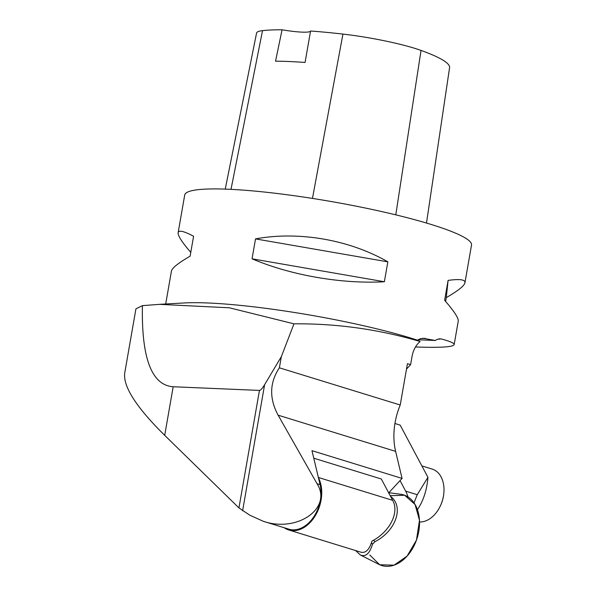 <?xml version="1.0" encoding="UTF-8"?>
<svg xmlns="http://www.w3.org/2000/svg" width="596" height="596" viewBox="0 0 596 596"><rect width="100%" height="100%" fill="white"/><g stroke="black" fill="none" stroke-linecap="round" stroke-linejoin="round"><path stroke-width="0.89" d="M439.647 507.345L439.818 507.01A25.911 18.014 -72.9 0 0 443.424 496.334A25.911 18.014 -72.9 0 0 443.715 494.352L443.759 493.972A27.371 19.02 107.1 0 1 443.454 496.066A27.371 19.02 107.1 0 1 439.647 507.345A27.371 19.02 107.1 0 1 419.539 521.984M421.879 465.916L432.182 469.089A27.371 19.02 107.1 0 1 443.759 493.972M388.83 492.713L402.069 478.417L311.969 450.673L318.406 477.657A32.318 22.462 107.1 0 1 315.858 514.728A32.318 22.462 107.1 0 1 288.755 529.978L360.841 552.172C365.683 553.341 369.401 549.646 371.978 541.101C389.724 531.915 399.603 512.471 392.675 500.349L381.313 478.998L313.764 458.205M406.494 369.095L410.599 364.67L407.44 363.694L400.229 405.012A58.229 40.476 -72.9 0 0 395.617 451.366L402.069 478.417M422.609 338.2L435.333 340.487L437.263 339.333L441.025 338.908C449.95 341.247 454.331 343.147 454.152 344.615L458.25 321.147C458.659 318.115 454.122 311.172 444.623 300.302L448.095 280.396C459.769 278.816 465.387 279.591 464.954 282.728L471.525 245.053A145.573 18.752 -170.1 0 0 331.346 201.552A145.573 18.752 -170.1 0 0 184.715 194.996L178.144 232.671C178.726 229.907 183.873 231.106 193.588 236.269L190.109 256.183C178.308 263.015 172.08 267.984 171.439 271.091L165.695 303.99M159.549 304.332L184.395 302.947A145.573 18.752 9.9 0 1 417.416 340.174L420.128 341.515C378.84 329.342 336.785 323.449 293.977 323.837L281.334 356.646L279.382 367.806L400.229 405.012M425.335 338.319L420.5 338.662L417.416 340.174M454.152 344.615C453.213 347.051 440.325 347.833 415.494 346.976M252.041 258.813L255.52 238.899C298.671 230.913 349.561 239.741 387.847 261.845L384.368 281.752C341.813 284.158 290.915 275.337 252.041 258.813L384.368 281.752M190.772 252.376C181.944 242.147 177.735 235.576 178.144 232.671M464.954 282.728C464.314 285.834 458.086 290.803 446.277 297.635L445.614 301.442M410.599 364.67L411.985 356.706A23.289 16.472 -87.6 0 1 420.128 341.515M279.382 367.806C269.534 382.662 269.116 398.456 278.131 415.188L317.027 483.684C332.605 508.217 297.292 532.943 263.313 521.299L249.895 515.249L238.944 507.911L164.697 435.348C136.432 407.388 123.096 386.677 124.691 373.215L135.925 308.847M318.406 477.657L320.067 484.623A31.424 21.843 107.1 0 1 313.228 517.604A31.424 21.843 107.1 0 1 288.926 529.181L263.313 521.299M238.944 507.911L259.454 390.417L173.175 386.752C151.667 385.247 141.408 358.211 142.414 305.636L135.97 308.81M281.334 356.646L264.617 384.681L242.617 510.72M293.977 323.837L229.393 307.797L159.549 304.355L142.414 305.636M259.454 390.417C260.616 390.373 262.337 388.465 264.617 384.681M435.333 340.487L418.094 339.757M426.498 223.053L449.578 67.668A158.655 20.435 -170.1 0 0 421.037 50.422A65.486 8.433 -170.1 0 0 342.931 34.084A158.655 20.435 -170.1 0 0 310.561 31.014L305.07 62.453A159.467 20.54 9.9 0 0 275.538 61.194L282.064 29.8A158.655 20.435 -170.1 0 0 262.523 30.649A65.486 8.433 -170.1 0 0 256.578 33.003L225.243 189.118M282.064 29.8A29.115 3.747 -170.1 0 0 310.561 31.014M446.277 297.635L448.095 280.396M387.847 261.845L255.52 238.899M394.932 423.495L400.162 425.104L427.95 477.329L417.245 494.702L414.011 502.83M400.05 480.6L405.66 491.134A34.59 24.041 -72.9 0 1 407.955 496.908M417.453 509.692L418.921 507.315C423.987 498.956 426.997 488.958 427.95 477.329M288.755 529.978A32.318 22.462 107.1 0 1 284.225 527.736M373.819 540.065L374.742 541.801A31.439 21.851 107.1 0 1 372.47 544.26L371.546 542.524M355.566 550.548L360.312 554.951C365.609 557.185 369.662 553.617 372.47 544.26M360.312 554.951L378.967 564.405A36.974 25.703 -72.9 0 0 417.245 537.778A36.974 25.703 -72.9 0 0 400.572 494.233L388.599 492.683M374.742 541.801C395.818 531.274 404.401 506.63 390.559 496.371M390.194 495.678L404.669 495.261L415.084 504.514L419.48 520.286L416.47 540.11L407.105 556.09L394.068 565.164L379.704 564.762L369.758 554.973M278.131 415.188L395.617 451.366M317.027 483.684L320.067 484.623M173.175 386.752L164.697 435.348M441.025 338.908L438.969 338.819M421.037 50.422L395.789 214.851M342.931 34.084L312.46 198.423M262.523 30.649L231.002 189.364M417.245 494.702L405.66 491.134M392.675 500.349L318.368 477.47"/></g></svg>
